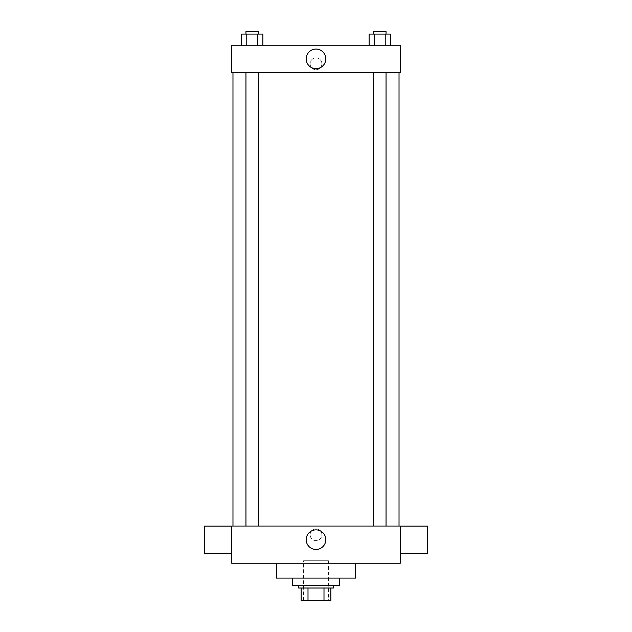 <?xml version="1.0" encoding="UTF-8"?>
<svg xmlns="http://www.w3.org/2000/svg" width="632" height="632" viewBox="0 0 632 632"><rect width="100%" height="100%" fill="white"/><g stroke="black" fill="none" stroke-linecap="round" stroke-linejoin="round"><path stroke-width="0.47" stroke-dasharray="3.16 2.37" d="M328.395 560.742L303.605 560.742L328.395 560.742L328.395 600.4L303.605 600.4L328.395 600.4M308.005 600.4L301.132 600.4L301.132 588.005L308.005 588.005L308.005 600.4L330.868 600.4M323.995 588.005L308.005 588.005L323.995 588.005L323.995 600.4M308.005 588.005L301.132 588.005M298.652 588.005L333.348 588.005M316 585.532L298.652 585.532L316 585.532M339.542 585.532L292.458 585.532M339.542 578.09L292.458 578.09L339.542 578.09M355.658 563.223L355.658 578.09L276.342 578.09L276.342 563.223L355.658 563.223L276.342 563.223M231.731 563.223L400.269 563.223L400.269 526.045L231.731 526.045L231.731 563.223M316 528.834A5.886 5.886 0 0 0 310.905 537.666A5.886 5.886 0 0 0 321.096 537.666A5.886 5.886 0 0 0 316 528.834A5.886 5.886 0 0 1 321.096 537.666A5.886 5.886 0 0 1 310.905 537.666A5.886 5.886 0 0 1 316 528.834M379.848 526.045L373.646 526.045L379.848 526.045M258.354 526.045L245.959 526.045L258.354 526.045L245.959 526.045L258.354 526.045L258.354 72.49L245.959 72.49L258.354 72.49M316 526.045L399.029 526.045L316 526.045M400.269 539.72L400.269 526.085L400.269 539.72M231.731 539.72L231.731 526.085L231.731 539.72M306.196 539.681A9.804 9.804 0 0 0 320.898 548.165A9.804 9.804 0 0 0 320.898 531.188A9.804 9.804 0 0 0 306.196 539.681M427.532 553.348L427.532 526.085M204.468 526.085L204.468 553.348M316 72.49L232.971 72.49L316 72.49M379.848 72.49L373.646 72.49L379.848 72.49M231.731 72.49L400.269 72.49L400.269 45.227L231.731 45.227L231.731 72.49M321.885 63.816A5.886 5.886 0 0 0 313.053 58.721A5.886 5.886 0 0 0 313.053 68.92A5.886 5.886 0 0 0 321.885 63.816A5.886 5.886 0 0 0 313.053 58.721A5.886 5.886 0 0 0 313.053 68.92A5.886 5.886 0 0 0 321.885 63.816M241.424 45.227L241.424 34.081L246.788 34.081L246.788 45.227L241.424 45.227L262.888 45.227L241.424 45.227L262.888 45.227L241.424 45.227L262.888 45.227L241.424 45.227L246.788 45.227L246.788 34.081L262.888 34.081L257.524 34.081L257.524 45.227L257.524 34.081L241.424 34.081L262.888 34.081L262.888 45.227M369.112 45.227L369.112 34.081L374.476 34.081L374.476 45.227L369.112 45.227L390.576 45.227L369.112 45.227L390.576 45.227L369.112 45.227L390.576 45.227L369.112 45.227L374.476 45.227L374.476 34.081L390.576 34.081L385.212 34.081L385.212 45.227L385.212 34.081L369.112 34.081L390.576 34.081L390.576 45.227M231.731 69.71L231.739 57.931L231.731 69.71M400.269 57.931L400.261 69.71L400.269 57.931M325.804 58.863A9.804 9.804 0 0 1 311.102 67.355A9.804 9.804 0 0 1 311.102 50.37A9.804 9.804 0 0 1 325.804 58.863M386.041 34.081L373.646 34.081L386.041 34.081L373.646 34.081L386.041 34.081L386.041 31.6L373.646 31.6L386.041 31.6L373.646 31.6L373.646 34.081M258.354 34.081L245.959 34.081L258.354 34.081L245.959 34.081L258.354 34.081L258.354 31.6L245.959 31.6L258.354 31.6L245.959 31.6L245.959 34.081M385.212 34.081L385.212 45.227M374.476 34.081L374.476 45.227M257.524 34.081L257.524 45.227M246.788 34.081L246.788 45.227M303.605 600.4L303.605 560.742M245.959 72.49L245.959 526.045M373.646 72.49L373.646 526.045M386.041 72.49L386.041 526.045"/><path stroke-width="0.95" d="M323.995 588.005L323.995 600.4L301.132 600.4L301.132 588.005M323.995 600.4L330.868 600.4L330.868 588.005L330.868 600.4M333.348 585.532L333.348 588.005L298.652 588.005L298.652 585.532M308.005 588.005L308.005 600.4M292.458 578.09L292.458 585.532L339.542 585.532L339.542 578.09M276.342 563.223L276.342 578.09L355.658 578.09L355.658 563.223M400.269 563.223L231.731 563.223L231.731 526.045L400.269 526.045L400.269 563.223M306.196 539.681A9.804 9.804 0 0 1 320.898 531.188A9.804 9.804 0 0 1 320.898 548.165A9.804 9.804 0 0 1 306.196 539.681M400.269 526.085L427.532 526.085L427.532 553.348L400.269 553.348M231.731 553.348L204.468 553.348L204.468 526.085L231.731 526.085M400.269 72.49L231.731 72.49L231.731 45.227L400.269 45.227L400.269 72.49M325.804 58.863A9.804 9.804 0 0 1 311.102 67.355A9.804 9.804 0 0 1 311.102 50.37A9.804 9.804 0 0 1 325.804 58.863M390.576 45.227L390.576 34.081L369.112 34.081L369.112 45.227M385.212 34.081L385.212 45.227M374.476 34.081L374.476 45.227M373.646 34.081L373.646 31.6L386.041 31.6L386.041 34.081M262.888 45.227L262.888 34.081L241.424 34.081L241.424 45.227M257.524 34.081L257.524 45.227M246.788 34.081L246.788 45.227M245.959 34.081L245.959 31.6L258.354 31.6L258.354 34.081M232.971 72.49L232.971 526.045M399.029 72.49L399.029 526.045M386.041 526.045L386.041 72.49M373.646 526.045L373.646 72.49M245.959 72.49L245.959 526.045M258.354 72.49L258.354 526.045"/></g></svg>

